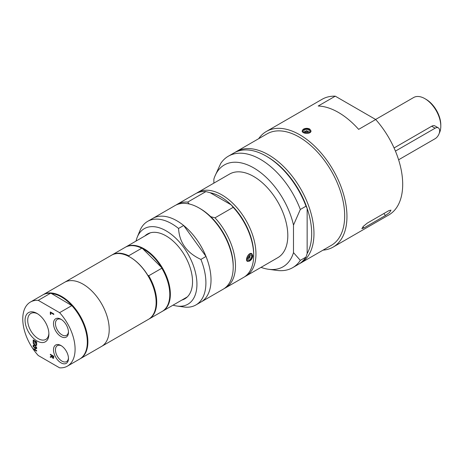 <?xml version="1.0" encoding="UTF-8"?>
<svg xmlns="http://www.w3.org/2000/svg" width="464" height="464" viewBox="0 0 464 464"><rect width="100%" height="100%" fill="white"/><g stroke="black" fill="none" stroke-linecap="round" stroke-linejoin="round"><path stroke-width="0.7" d="M439.251 133.243A22.521 13.004 -120 0 0 440.8 126.231A22.521 13.004 -120 0 0 424.873 98.646A22.521 13.004 -120 0 0 413.615 97.533L375.62 119.468M424.873 98.646L426.01 99.308A20.915 12.076 -120 0 1 440.8 124.92L440.8 126.231M335.263 96.17L375.707 119.515L358.643 129.369A66.758 38.547 -120 0 0 318.205 106.018L335.263 96.17A66.758 38.547 -120 0 0 322.109 99.284L266.371 131.463A66.758 38.547 -120 0 0 258.68 138.684M323.031 250.137A66.758 38.547 -120 0 0 333.129 247.092L388.867 214.913A66.758 38.547 -120 0 0 402.694 184.353A66.758 38.547 -120 0 0 375.707 119.515M333.129 247.092A66.758 38.547 -120 0 0 346.956 216.531A66.758 38.547 -120 0 0 317.817 149.35A66.758 38.547 -120 0 0 266.371 131.463M388.867 210.65L390.99 210.14L389.511 212.535L385.456 215.505L363.846 227.981L361.856 228.665L363.37 226.31L367.256 223.126L388.867 210.65M303.444 129.143C305.532 128.11 307.615 128.07 309.703 129.021L310.996 130.889C311.269 134.386 301.878 133.98 302.151 130.889L303.444 129.143M303.63 129.468L302.551 131.016L303.729 132.6C307.249 133.87 309.534 133.342 310.596 131.022L309.36 129.282M304.413 132.078C303.183 129.758 304.622 128.928 308.734 129.578C309.964 132.008 308.525 132.843 304.413 132.078M307.458 130.976A1.247 0.719 0 0 0 306.095 130.819A1.247 0.719 0 0 0 305.329 131.486A1.247 0.719 0 0 0 306.576 132.205A1.247 0.719 0 0 0 307.818 131.486A1.247 0.719 0 0 0 307.458 130.976M299.483 263.685A64.345 37.149 -120 0 0 300.643 263.065L331.354 245.334A64.345 37.149 -120 0 0 344.682 215.876A64.345 37.149 -120 0 0 316.593 151.119A64.345 37.149 -120 0 0 267.009 133.881L236.292 151.612A64.345 37.149 -120 0 0 235.178 152.302M300.643 263.065A64.345 37.149 -120 0 0 313.966 233.607A64.345 37.149 -120 0 0 285.882 168.85A64.345 37.149 -120 0 0 236.292 151.612M307.145 253.582L306.002 257.073L300.318 260.356L293.492 252.631L293.492 225.092L300.318 209.484L306.002 206.202L307.145 208.382L307.145 253.582A62.739 36.221 -120 0 0 311.692 233.607A62.739 36.221 -120 0 0 307.145 208.382A62.739 36.221 -120 0 0 267.328 156.768L266.191 156.113A64.345 37.149 -120 0 0 234.018 152.923L228.329 156.211A64.345 37.149 -120 0 0 220.69 163.514L214.855 176.337A58.777 33.936 -120 0 0 213.869 179.121L213.869 183.135M293.492 225.092A58.777 33.936 -120 0 0 255.212 168.803A58.777 33.936 -120 0 0 214.855 176.337M261.035 267.357A58.777 33.936 -120 0 0 268.511 269.271A58.777 33.936 -120 0 0 293.492 252.631M244.795 276.672A48.262 27.863 -120 0 0 245.961 276.057L277.808 257.671A48.262 27.863 -120 0 0 287.808 235.579A48.262 27.863 -120 0 0 266.736 187.009A48.262 27.863 -120 0 0 229.547 174.081L197.699 192.467A48.262 27.863 -120 0 0 196.591 193.175M300.318 209.484A64.345 37.149 -120 0 0 228.329 156.211M268.511 269.271L276.741 270.39A64.345 37.149 -120 0 0 292.68 267.664A64.345 37.149 -120 0 0 300.318 260.356M306.002 206.202A64.345 37.149 -120 0 0 266.191 156.113M292.68 267.664L298.364 264.376A64.345 37.149 -120 0 0 306.002 257.073M245.961 276.057A48.262 27.863 -120 0 0 255.954 253.965A48.262 27.863 -120 0 0 234.888 205.401A48.262 27.863 -120 0 0 197.699 192.467M224.321 288.492A48.262 27.863 -120 0 0 225.487 287.883L243.687 277.373A48.262 27.863 -120 0 0 253.68 255.281L253.68 253.965A46.649 26.935 -120 0 0 231.165 204.844A46.649 26.935 -120 0 0 210.221 192.751L231.165 204.844L233.195 207.333L214.994 217.836L210.691 216.665A46.649 26.935 -120 0 0 200.216 208.649L199.079 207.994A48.262 27.863 -120 0 0 174.951 205.604L147.651 221.369A48.262 27.863 -120 0 0 139.902 230.695L137.28 237.104A43.616 25.184 -120 0 0 136.045 241.071M189.225 203.986L187.717 202.089L205.917 191.586L210.221 192.751M225.487 287.883A48.262 27.863 -120 0 0 214.994 217.836M183.669 225.492L206.01 256.459L200.895 259.417C186.835 252.909 179.388 242.585 178.547 228.45L183.669 225.492A48.262 27.863 -120 0 0 152.766 218.411A48.262 27.863 -120 0 1 189.956 231.339A48.262 27.863 -120 0 1 211.021 279.908A48.262 27.863 -120 0 1 201.028 302L223.207 289.194A48.262 27.863 -120 0 0 233.206 267.102L233.206 265.785A46.649 26.935 -120 0 0 210.691 216.665M187.717 202.089A48.262 27.863 -120 0 0 177.225 204.293A48.262 27.863 -120 0 0 176.111 204.995M253.68 255.281A48.262 27.863 -120 0 0 233.195 207.333M249.557 261.11L247.416 261.371C244.667 260.095 248.878 251.685 251.836 253.704L252.828 255.774C252.59 258.048 251.5 259.823 249.557 261.11M252.428 255.942L251.529 253.988C248.971 253.733 247.376 255.455 246.738 259.156L247.521 260.965L249.307 260.826M251.859 256.331C250.351 260.165 248.913 260.994 247.538 258.825C248.913 254.916 250.351 254.086 251.859 256.331M250.009 256.743A1.247 0.719 -60 0 1 249.47 257.996A1.247 0.719 -60 0 1 248.507 258.332A1.247 0.719 -60 0 1 248.507 256.888A1.247 0.719 -60 0 1 249.754 256.169A1.247 0.719 -60 0 1 250.009 256.743M205.917 191.586A48.262 27.863 -120 0 0 195.425 193.784L177.225 204.293M233.206 267.102A48.262 27.863 -120 0 0 199.079 207.994M173.043 305.155A43.616 25.184 -120 0 0 177.097 306.066L183.953 307A48.262 27.863 -120 0 0 195.907 304.958L201.028 302A48.262 27.863 -120 0 0 206.01 256.459M195.907 304.958A48.262 27.863 -120 0 0 205.906 282.86A48.262 27.863 -120 0 0 200.895 259.417M177.097 306.066A43.616 25.184 -120 0 0 196.933 284.252A43.616 25.184 -120 0 0 171.686 234.651A43.616 25.184 -120 0 0 137.28 237.104M178.547 228.45A48.262 27.863 -120 0 0 147.651 221.369M181.853 300.069A37.404 21.593 -120 0 0 184.794 298.833A37.404 21.593 -120 0 0 192.537 281.712A37.404 21.593 -120 0 0 176.21 244.076A37.404 21.593 -120 0 0 147.39 234.053A37.404 21.593 -120 0 0 144.855 235.979M162.406 311.292A36.998 21.361 -120 0 0 162.696 311.129A36.998 21.361 -120 0 0 170.358 294.193A36.998 21.361 -120 0 0 154.205 256.957A36.998 21.361 -120 0 0 125.692 247.045A36.998 21.361 -120 0 0 125.413 247.213M169.789 294.356A36.598 21.129 -120 0 0 169.789 294.193A36.598 21.129 -120 0 0 161.431 267.38A36.598 21.129 -120 0 0 142.726 248.716L161.431 267.38L161.82 268.215L148.741 275.767L147.784 275.262A36.598 21.129 -120 0 0 130.262 257.247A36.598 21.129 -120 0 0 130.117 257.166M129.079 256.598L128.685 255.763L141.769 248.211L142.726 248.716M148.758 319.168A36.998 21.361 -120 0 0 149.043 319.012A36.998 21.361 -120 0 0 148.741 275.767M156.136 302.238A36.598 21.129 -120 0 0 156.136 302.07A36.598 21.129 -120 0 0 147.784 275.262M128.685 255.763A36.998 21.361 -120 0 0 112.044 254.927A36.998 21.361 -120 0 0 111.76 255.09M149.043 319.012L162.127 311.46A36.998 21.361 -120 0 0 169.789 294.518A36.998 21.361 -120 0 0 161.82 268.215M141.769 248.211A36.998 21.361 -120 0 0 125.123 247.37L112.044 254.927M79.936 358.904A36.998 21.361 -120 0 0 80.226 358.742L101.552 346.428A36.998 21.361 -120 0 0 109.214 329.492A36.998 21.361 -120 0 1 101.552 346.428L148.474 319.336A36.998 21.361 -120 0 0 156.136 302.4A36.998 21.361 -120 0 0 129.978 257.085A36.998 21.361 -120 0 0 111.476 255.252L43.227 294.657A36.998 21.361 -120 0 0 42.943 294.826M156.136 302.07L156.136 302.4M109.214 329.492A36.998 21.361 -120 0 0 93.067 292.256A36.998 21.361 -120 0 0 64.554 282.344A36.998 21.361 -120 0 1 93.067 292.256A36.998 21.361 -120 0 1 109.214 329.492M80.226 358.742A36.998 21.361 -120 0 0 87.887 341.806A36.998 21.361 -120 0 0 71.734 304.57A36.998 21.361 -120 0 0 43.227 294.657M87.319 341.968A36.598 21.129 -120 0 0 87.319 341.806A36.598 21.129 -120 0 0 71.392 305.028A36.598 21.129 -120 0 0 51.487 293.532L71.827 305.608L59.601 312.666L38.257 300.341L50.483 293.283L51.487 293.532M38.257 300.341A36.998 21.361 -120 0 0 30.427 302.047A36.998 21.361 -120 0 0 38.257 355.511L59.601 367.83A36.998 21.361 -120 0 0 67.425 366.131A36.998 21.361 -120 0 0 59.601 312.666M60.987 336.557A10.585 6.107 -120 0 0 68.469 332.236A10.585 6.107 -120 0 0 60.987 319.273A10.585 6.107 -120 0 0 53.499 323.594A10.585 6.107 -120 0 0 60.987 336.557M60.987 362.825A10.585 6.107 -120 0 0 68.469 358.504A10.585 6.107 -120 0 0 60.987 345.547A10.585 6.107 -120 0 0 53.499 349.862A10.585 6.107 -120 0 0 60.987 362.825M36.987 340.953A16.855 9.732 -120 0 0 48.9 334.074A16.855 9.732 -120 0 0 36.987 313.432A16.855 9.732 -120 0 0 25.068 320.311A16.855 9.732 -120 0 0 36.987 340.953M53.615 358.231L52.855 358.249L51.835 356.828L50.327 357.384L50.327 356.688L51.707 356.224L51.707 355.61L50.327 354.815L50.327 354.281L53.795 356.282L53.493 358.336M50.327 314.29L50.327 311.97L53.795 313.971L53.795 314.505L50.738 312.736L50.738 314.528L50.327 314.29L50.443 312.034M33.188 339.926L36.662 341.933L36.662 344.439L36.25 344.201L36.25 342.223L35.299 341.678L35.299 343.517L34.887 343.279L34.887 341.44L33.599 340.698L33.599 342.67L33.188 342.432L33.188 339.926M33.188 345.79L33.188 345.175L34.574 345.001L33.188 343.209L33.188 342.635L34.928 344.914L36.662 344.677L36.662 345.286L35.299 345.46L36.662 347.791L34.951 345.552L33.188 345.79L33.304 345.164M33.188 349.125L33.188 348.592L34.887 349.572L34.887 347.727L33.188 346.747L33.188 346.214L36.662 348.22L36.662 348.754L35.299 347.965L35.299 349.81L36.662 350.593L36.662 351.126L33.188 349.125L33.304 348.655M36.662 350.999L33.304 349.061M36.662 348.621L35.299 347.965M34.887 349.572L35.003 347.664L33.304 346.683L33.304 346.283M36.662 347.577L35.067 345.483L33.304 345.721M36.662 345.233L35.299 345.46M34.574 345.001L33.304 342.786M33.599 342.542L33.304 339.996M35.299 343.389L35.003 341.376L33.599 340.698M36.662 344.305L36.36 342.159L35.299 341.678M50.738 314.395L50.443 314.221M53.795 314.372L50.738 312.736M53.725 358.167L52.966 358.179L51.951 356.764L50.443 357.315L50.443 356.654M51.707 356.224L51.823 355.546L50.443 354.751L50.443 354.345M52.821 357.669L53.395 357.616L52.931 357.605L53.395 357.616L53.511 356.52L52.09 355.836L52.275 357.129L52.821 357.669L53.279 357.686L53.395 356.59L52.09 355.836M50.483 293.283A36.998 21.361 -120 0 0 42.659 294.988L30.427 302.047M67.425 366.131L79.657 359.072A36.998 21.361 -120 0 0 87.319 342.13A36.998 21.361 -120 0 0 71.827 305.608M48.882 333.28A14.987 8.654 60 0 1 45.797 339.41A14.987 8.654 60 0 1 38.303 338.668A14.987 8.654 60 0 1 28.513 325.461A14.987 8.654 60 0 1 30.815 313.449A14.987 8.654 60 0 1 37.665 313.844M68.452 331.644A9.205 5.313 60 0 1 66.561 335.327A9.205 5.313 60 0 1 61.961 334.869A9.205 5.313 60 0 1 55.947 326.755A9.205 5.313 60 0 1 57.356 319.383A9.205 5.313 60 0 1 61.492 319.586M68.452 357.912A9.205 5.313 60 0 1 66.561 361.595A9.205 5.313 60 0 1 61.961 361.137A9.205 5.313 60 0 1 55.947 353.029A9.205 5.313 60 0 1 57.356 345.651A9.205 5.313 60 0 1 61.492 345.854M395.432 151.113L435.11 128.203A6.432 3.718 -60 0 1 438.329 127.884A6.432 3.718 -60 0 1 439.315 133.04A6.432 3.718 -60 0 1 435.11 138.707L398.599 159.79M394.064 147.958L431.7 126.231A6.432 3.718 -60 0 1 434.919 125.912L438.329 127.884M363.846 227.981L362.912 226.821M385.456 215.505L383.873 213.533M431.7 126.231L435.11 128.203M310.596 131.996L310.596 131.034C311.06 130.703 310.41 130.001 308.653 128.917C304.146 128.673 302.11 129.375 302.551 131.016M302.551 131.904L302.551 131.005M307.702 131.788A1.288 1.288 0 0 0 305.445 131.788M251.471 253.959L250.664 253.489M247.474 260.936L246.749 260.519M247.515 260.959C247.637 261.481 248.542 261.249 250.229 260.269C252.613 257.845 253.042 255.751 251.529 253.988M248.304 258.077A1.288 1.288 0 0 0 249.429 256.122M150.324 232.824L125.692 247.045M187.328 296.908L162.696 311.129M169.789 294.193L169.789 294.518M87.319 341.806L87.319 342.13"/></g></svg>

